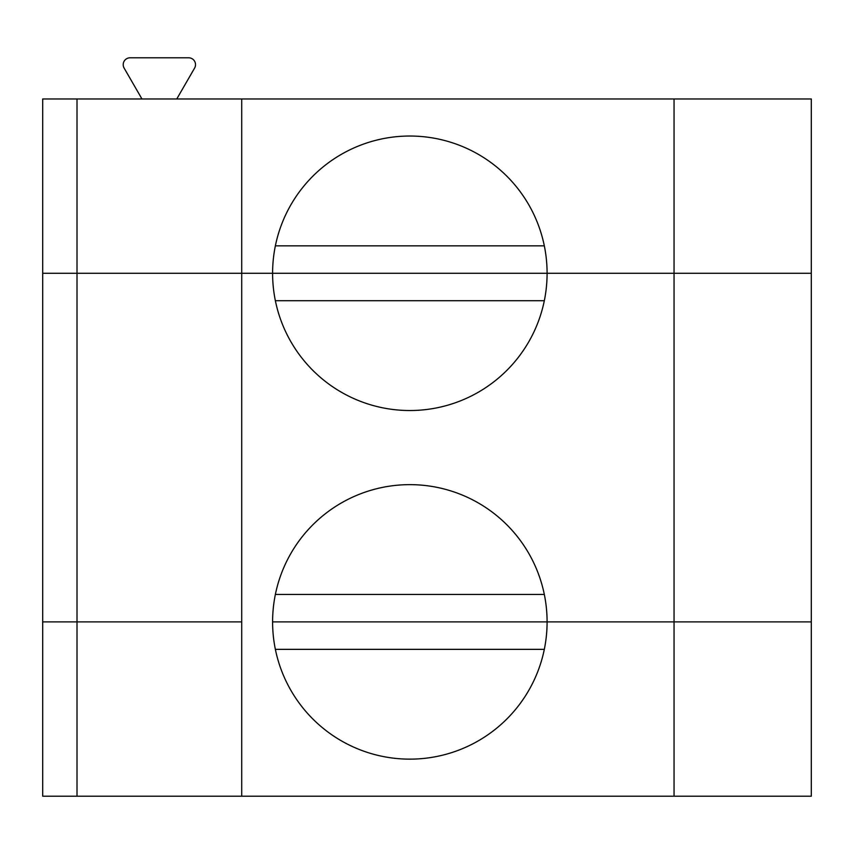 <?xml version="1.0" encoding="UTF-8"?>
<svg xmlns="http://www.w3.org/2000/svg" width="854" height="854" viewBox="0 0 854 854"><rect width="100%" height="100%" fill="white"/><g stroke="black" fill="none" stroke-linecap="round" stroke-linejoin="round"><path stroke-width="1.28" d="M77.009 796.206L77.009 621.893L42.7 621.893L42.7 796.206L811.3 796.206L811.3 273.28L241.714 273.28L241.714 98.968L42.7 98.968L42.7 273.28L241.714 273.28L77.009 273.28L77.009 98.968M176.767 98.968L194.595 68.096A6.864 6.864 0 0 0 188.649 57.794L130.075 57.794A6.864 6.864 0 0 0 124.129 68.096L141.956 98.968M674.052 796.206L674.052 273.28L811.3 273.28L811.3 98.968L241.714 98.968M241.714 796.206L241.714 273.28L547.094 273.28A137.248 137.248 0 0 0 409.845 136.032A137.248 137.248 0 0 0 272.597 273.28A137.248 137.248 0 0 0 409.845 410.528A137.248 137.248 0 0 0 547.094 273.28L674.052 273.28L674.052 98.968M544.318 245.835L275.362 245.835M547.094 621.893L811.3 621.893L547.094 621.893A137.248 137.248 0 0 1 409.845 759.142A137.248 137.248 0 0 1 272.597 621.893L547.094 621.893A137.248 137.248 0 0 0 409.845 484.645A137.248 137.248 0 0 0 272.597 621.893L547.094 621.893M241.714 621.893L77.009 621.893L77.009 273.28L42.7 273.28L42.7 621.893L241.714 621.893M544.318 649.35L275.362 649.35M544.318 594.448L275.362 594.448M544.318 300.725L275.362 300.725"/></g></svg>
